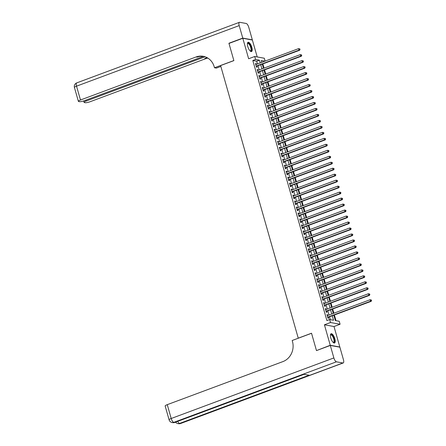 <?xml version="1.0" encoding="UTF-8"?>
<svg xmlns="http://www.w3.org/2000/svg" width="446" height="446" viewBox="0 0 446 446"><rect width="100%" height="100%" fill="white"/><g stroke="black" fill="none" stroke-linecap="round" stroke-linejoin="round"><path stroke-width="0.67" d="M334.846 338.731A4.945 1.806 69.6 0 0 331.105 333.725A4.945 1.806 69.6 0 0 330.809 337.996A4.945 1.806 69.6 0 0 334.556 342.996A4.945 1.806 69.6 0 0 334.846 338.731M251.828 47.287A4.945 1.806 69.6 0 0 248.082 42.286A4.945 1.806 69.6 0 0 247.792 46.551A4.945 1.806 69.6 0 0 251.533 51.558A4.945 1.806 69.6 0 0 251.828 47.287M333.831 315.244L335.347 320.568L339.228 321.271L340.081 324.264L330.508 322.525L329.655 319.531L333.541 320.239L332.281 315.824M339.523 347.116L339.83 347.005L333.998 326.528L340.081 324.264M257.203 56.937L252.38 40.017L242.808 38.278L248.639 58.755L254.727 56.491L264.3 58.225L265.119 61.096M336.005 320.685L334.394 315.038M333.876 313.215L332.688 309.056M332.175 307.238L330.988 303.079M330.469 301.262L329.287 297.103M328.769 295.28L327.581 291.121M327.063 289.303L325.881 285.145M325.363 283.327L324.175 279.168M323.657 277.345L322.475 273.186M321.956 271.369L320.769 267.21M320.25 265.392L319.068 261.233M318.55 259.41L317.362 255.251M316.844 253.434L315.662 249.275M315.144 247.458L313.956 243.299M313.438 241.476L312.256 237.317M311.737 235.499L310.55 231.34M310.031 229.523L308.849 225.358M308.331 223.541L307.143 219.382M306.631 217.564L305.443 213.405M304.925 211.588L303.743 207.423M303.224 205.606L302.037 201.447M301.518 199.63L300.336 195.471M299.818 193.653L298.63 189.489M298.112 187.671L296.93 183.512M296.412 181.695L295.224 177.536M294.706 175.718L293.524 171.554M293.005 169.736L291.818 165.577M291.299 163.76L290.117 159.601M289.599 157.784L288.411 153.619M287.893 151.802L286.711 147.643M286.193 145.825L285.005 141.666M284.492 139.849L283.305 135.684M282.786 133.867L281.604 129.708M281.086 127.891L279.898 123.732M279.38 121.914L278.198 117.75M277.68 115.932L276.492 111.773M275.974 109.956L274.792 105.797M274.273 103.974L273.086 99.815M272.567 97.997L271.385 93.838M270.867 92.021L269.679 87.862M269.161 86.039L267.979 81.88M267.461 80.063L266.273 75.904M265.755 74.086L264.573 69.927M264.054 68.104L262.867 63.945M316.783 350.478L330.257 345.265L339.83 347.005M316.426 350.417L311.525 333.229L298.251 338.168L220.597 65.562L233.871 60.617L228.976 43.429L242.808 38.278M327.832 315.467L327.626 314.742L326.979 314.625L328 318.215L328.646 318.332L328.351 317.284M326.126 309.491L325.92 308.766L325.273 308.649L326.299 312.233L326.946 312.356L326.645 311.308M324.426 303.509L324.22 302.789L323.573 302.672L324.593 306.257L325.24 306.374L324.944 305.332M322.72 297.532L322.519 296.807L321.873 296.69L322.893 300.281L323.54 300.398L323.238 299.35M321.02 291.556L320.813 290.831L320.167 290.714L321.187 294.299L321.834 294.421L321.538 293.373M319.319 285.574L319.113 284.855L318.466 284.738L319.487 288.322L320.133 288.439L319.832 287.397M317.613 279.597L317.407 278.873L316.76 278.756L317.781 282.346L318.427 282.463L318.132 281.415M315.913 273.621L315.707 272.896L315.06 272.779L316.08 276.364L316.727 276.487L316.431 275.438M314.207 267.639L314.001 266.92L313.354 266.803L314.38 270.387L315.027 270.505L314.725 269.462M312.507 261.663L312.3 260.938L311.654 260.821L312.674 264.411L313.321 264.528L313.025 263.48M310.801 255.686L310.594 254.961L309.948 254.844L310.973 258.429L311.62 258.546L311.319 257.504M309.1 249.704L308.894 248.985L308.247 248.868L309.268 252.453L309.914 252.57L309.619 251.522M307.394 243.728L307.188 243.003L306.541 242.886L307.567 246.476L308.214 246.593L307.913 245.545M305.694 237.751L305.488 237.027L304.841 236.91L305.861 240.494L306.508 240.611L306.212 239.569M303.988 231.769L303.782 231.05L303.135 230.933L304.161 234.518L304.808 234.635L304.507 233.587M302.288 225.793L302.081 225.068L301.435 224.951L302.455 228.542L303.102 228.659L302.806 227.611M300.582 219.817L300.381 219.092L299.734 218.975L300.755 222.56L301.401 222.677L301.1 221.634M298.881 213.835L298.675 213.116L298.028 212.998L299.049 216.583L299.695 216.7L299.4 215.652M297.181 207.858L296.975 207.134L296.328 207.016L297.348 210.607L297.995 210.724L297.694 209.676M295.475 201.882L295.269 201.157L294.622 201.04L295.642 204.625L296.289 204.742L295.993 203.699M293.775 195.9L293.568 195.181L292.922 195.064L293.942 198.648L294.589 198.765L294.288 197.717M292.069 189.924L291.862 189.199L291.216 189.082L292.236 192.672L292.883 192.789L292.587 191.741M290.368 183.947L290.162 183.222L289.515 183.105L290.536 186.69L291.182 186.807L290.887 185.765M288.662 177.965L288.456 177.246L287.809 177.129L288.835 180.714L289.482 180.831L289.181 179.783M286.962 171.989L286.756 171.264L286.109 171.147L287.129 174.737L287.776 174.854L287.48 173.806M285.256 166.012L285.05 165.288L284.403 165.171L285.429 168.755L286.076 168.872L285.774 167.83M283.556 160.03L283.349 159.311L282.703 159.194L283.723 162.779L284.37 162.896L284.074 161.848M281.85 154.054L281.643 153.329L280.997 153.212L282.023 156.802L282.669 156.92L282.368 155.871M280.149 148.078L279.943 147.353L279.296 147.236L280.317 150.82L280.963 150.938L280.668 149.895M278.443 142.096L278.237 141.376L277.59 141.259L278.616 144.844L279.263 144.961L278.962 143.913M276.743 136.119L276.537 135.394L275.89 135.277L276.91 138.868L277.557 138.985L277.261 137.937M275.037 130.137L274.836 129.418L274.19 129.301L275.21 132.886L275.857 133.003L275.556 131.96M273.337 124.161L273.13 123.442L272.484 123.325L273.504 126.909L274.151 127.026L273.855 125.978M271.636 118.184L271.43 117.46L270.783 117.343L271.804 120.933L272.45 121.05L272.149 120.002M269.93 112.202L269.724 111.483L269.077 111.366L270.098 114.951L270.744 115.068L270.449 114.025M268.23 106.226L268.024 105.507L267.377 105.384L268.397 108.975L269.044 109.092L268.748 108.044M266.524 100.25L266.318 99.525L265.671 99.408L266.697 102.998L267.344 103.115L267.043 102.067M264.824 94.268L264.617 93.549L263.971 93.431L264.991 97.016L265.638 97.133L265.342 96.091M263.118 88.291L262.911 87.572L262.265 87.449L263.291 91.04L263.937 91.157L263.636 90.109M261.417 82.315L261.211 81.59L260.564 81.473L261.585 85.063L262.231 85.18L261.936 84.132M259.711 76.333L259.505 75.614L258.858 75.497L259.884 79.081L260.531 79.198L260.23 78.156M258.011 70.356L257.805 69.637L257.158 69.515L258.178 73.105L258.825 73.222L258.529 72.174M262.148 62.206L261.73 62.128M257.47 63.945L256.695 61.213L252.815 60.505L326.89 320.562L329.655 319.531M330.313 319.654L329.516 316.85M328.997 315.032L327.81 310.873M327.292 309.056L326.11 304.897M325.591 303.079L324.404 298.915M323.885 297.097L322.703 292.938M322.185 291.121L320.997 286.962M320.479 285.145L319.297 280.98M318.778 279.163L317.591 275.004M317.073 273.186L315.891 269.027M315.372 267.21L314.185 263.045M313.672 261.228L312.484 257.069M311.966 255.251L310.784 251.092M310.265 249.275L309.078 245.11M308.56 243.293L307.378 239.134M306.859 237.317L305.672 233.158M305.153 231.34L303.971 227.176M303.453 225.358L302.265 221.199M301.747 219.382L300.565 215.223M300.047 213.4L298.859 209.241M298.341 207.423L297.159 203.264M296.64 201.447L295.453 197.288M294.934 195.465L293.752 191.306M293.234 189.489L292.046 185.33M291.533 183.512L290.346 179.353M289.828 177.53L288.646 173.371M288.127 171.554L286.94 167.395M286.421 165.577L285.239 161.419M284.721 159.596L283.533 155.437M283.015 153.619L281.833 149.46M281.315 147.643L280.127 143.484M279.609 141.661L278.427 137.502M277.908 135.684L276.721 131.525M276.202 129.708L275.02 125.549M274.502 123.726L273.314 119.567M272.796 117.75L271.614 113.591M271.096 111.773L269.908 107.614M269.39 105.791L268.208 101.632M267.689 99.815L266.502 95.656M265.989 93.838L264.801 89.679M264.283 87.856L263.101 83.697M262.582 81.88L261.395 77.721M260.877 75.904L259.695 71.745M259.176 69.922L257.989 65.763M256.305 64.38L256.099 63.655L255.452 63.538L256.478 67.129L257.125 67.246L256.824 66.198M333.998 326.528L324.426 324.788L330.257 345.265M324.426 324.788L330.508 322.525M252.815 60.505L255.58 59.48L254.727 56.491M264.913 61.174L261.272 60.511L261.791 62.34M262.309 64.157L263.491 68.316M264.01 70.133L265.197 74.292M265.716 76.11L266.898 80.274M267.416 82.092L268.603 86.251M269.122 88.068L270.304 92.227M270.822 94.045L272.01 98.209M272.528 100.027L273.71 104.186M274.229 106.003L275.416 110.162M275.935 111.979L277.117 116.144M277.635 117.961L278.822 122.12M279.335 123.938L280.523 128.097M281.041 129.914L282.223 134.079M282.742 135.896L283.929 140.055M284.448 141.873L285.63 146.032M286.148 147.855L287.335 152.014M287.854 153.831L289.036 157.99M289.554 159.807L290.742 163.966M291.26 165.789L292.442 169.948M292.961 171.766L294.148 175.925M294.667 177.742L295.849 181.901M296.367 183.724L297.554 187.883M298.073 189.701L299.255 193.859M299.773 195.677L300.961 199.836M301.479 201.659L302.661 205.818M303.18 207.635L304.367 211.794M304.88 213.612L306.067 217.771M306.586 219.594L307.768 223.753M308.286 225.57L309.474 229.729M309.992 231.546L311.174 235.705M311.693 237.528L312.88 241.687M313.399 243.505L314.581 247.664M315.099 249.481L316.286 253.64M316.805 255.463L317.987 259.622M318.505 261.44L319.693 265.599M320.211 267.416L321.393 271.575M321.912 273.398L323.099 277.557M323.618 279.374L324.8 283.533M325.318 285.351L326.505 289.51M327.018 291.333L328.206 295.492M328.724 297.309L329.906 301.468M330.425 303.286L331.612 307.45M332.131 309.268L333.313 313.427M260.235 62.914L259.46 60.182L255.58 59.48M331.763 314.006L330.575 309.842M330.057 308.024L328.875 303.865M328.356 302.048L327.169 297.889M326.656 296.072L325.468 291.907M324.95 290.09L323.768 285.931M323.25 284.113L322.062 279.954M321.544 278.131L320.362 273.972M319.843 272.155L318.656 267.996M318.137 266.178L316.955 262.019M316.437 260.196L315.25 256.037M314.731 254.22L313.549 250.061M313.031 248.244L311.843 244.085M311.325 242.262L310.143 238.103M309.624 236.285L308.437 232.126M307.918 230.309L306.737 226.15M306.218 224.327L305.031 220.168M304.518 218.35L303.33 214.191M302.812 212.374L301.624 208.215M301.111 206.392L299.924 202.233M299.405 200.416L298.223 196.257M297.705 194.439L296.518 190.28M295.999 188.457L294.817 184.298M294.299 182.481L293.111 178.322M292.593 176.505L291.411 172.346M290.892 170.523L289.705 166.364M289.186 164.546L288.005 160.387M287.486 158.57L286.299 154.411M285.78 152.588L284.598 148.429M284.08 146.611L282.892 142.452M282.374 140.635L281.192 136.476M280.673 134.653L279.486 130.494M278.973 128.677L277.786 124.518M277.267 122.7L276.085 118.536M275.567 116.718L274.379 112.559M273.861 110.742L272.679 106.583M272.16 104.765L270.973 100.601M270.454 98.783L269.272 94.624M268.754 92.807L267.567 88.648M267.048 86.831L265.866 82.666M265.348 80.849L264.16 76.69M263.642 74.872L262.46 70.713M261.941 68.896L260.754 64.731M256.695 61.213L259.46 60.182M255.547 63.862L256.099 63.655M257.247 69.844L257.805 69.637M258.953 75.82L259.505 75.614M260.654 81.796L261.211 81.59M262.36 87.778L262.911 87.572M264.06 93.755L264.617 93.549M265.766 99.731L266.318 99.525M267.466 105.713L268.024 105.507M269.172 111.69L269.724 111.483M270.873 117.666L271.43 117.46M272.578 123.648L273.13 123.442M274.279 129.624L274.836 129.418M275.985 135.601L276.537 135.394M277.685 141.583L278.237 141.376M279.386 147.559L279.943 147.353M281.091 153.535L281.643 153.329M282.792 159.517L283.349 159.311M284.498 165.494L285.05 165.288M286.198 171.47L286.756 171.264M287.904 177.452L288.456 177.246M289.605 183.429L290.162 183.222M291.31 189.405L291.862 189.199M293.011 195.387L293.568 195.181M294.717 201.363L295.269 201.157M296.417 207.34L296.975 207.134M298.123 213.322L298.675 213.116M299.823 219.298L300.381 219.092M301.529 225.275L302.081 225.068M303.23 231.257L303.782 231.05M304.93 237.233L305.488 237.027M306.636 243.209L307.188 243.003M308.337 249.191L308.894 248.985M310.042 255.168L310.594 254.961M311.743 261.144L312.3 260.938M313.449 267.126L314.001 266.92M315.149 273.103L315.707 272.896M316.855 279.079L317.407 278.873M318.555 285.061L319.113 284.855M320.261 291.037L320.813 290.831M321.962 297.014L322.519 296.807M323.668 302.996L324.22 302.789M325.368 308.972L325.92 308.766M327.069 314.954L327.626 314.742M256.249 66.337L299.651 50.253L299.004 50.136L256.177 66.08M299.784 49.456L299.004 50.136L298.575 48.642L299.874 48.904L299.784 49.456L299.874 48.904M255.753 64.586L298.575 48.642L299.617 48.859M299.651 50.253L300.047 49.5M247.407 43.636A4.282 1.561 -110.4 0 1 247.418 43.608A4.282 1.561 -110.4 0 1 250.306 45.341A4.282 1.561 -110.4 0 1 251.455 49.684A4.282 1.561 -110.4 0 1 250.167 50.989A4.282 1.561 -110.4 0 1 250.145 50.978M250.072 50.905A3.964 1.444 69.6 0 0 250.474 50.9A3.964 1.444 69.6 0 0 249.955 45.576A3.964 1.444 69.6 0 0 247.708 43.474A3.964 1.444 69.6 0 0 247.402 43.73M251.249 51.597A4.912 1.795 69.6 0 0 250.44 45.085A4.912 1.795 69.6 0 0 247.842 42.437M330.43 335.074A4.282 1.561 -110.4 0 1 330.436 335.052A4.282 1.561 -110.4 0 1 333.324 336.786A4.282 1.561 -110.4 0 1 334.478 341.123A4.282 1.561 -110.4 0 1 333.184 342.433A4.282 1.561 -110.4 0 1 333.162 342.417M333.095 342.35A3.964 1.444 69.6 0 0 333.491 342.344A3.964 1.444 69.6 0 0 332.978 337.014A3.964 1.444 69.6 0 0 330.726 334.918A3.964 1.444 69.6 0 0 330.425 335.175M334.271 343.041A4.912 1.795 69.6 0 0 333.463 336.524A4.912 1.795 69.6 0 0 330.86 333.881M229.283 43.312L228.926 43.251L233.855 60.556L214.493 67.764L214.203 66.749A15.85 14.423 -79.7 0 0 203.203 56.302A15.85 14.423 -79.7 0 0 196.112 56.954L80.481 100.004A3.802 0.753 164.1 0 0 78.373 101.331A3.802 0.753 164.1 0 0 78.713 101.526L79.472 101.66A3.802 0.753 164.1 0 0 84.344 100.707L203.448 56.369M220.842 66.437L216.366 68.104L214.493 67.764M242.758 38.1L252.33 39.839L248.773 27.345A3.802 1.388 69.6 0 0 246.198 23.476L239.731 22.3A3.802 1.388 69.6 0 0 239.424 22.322A3.802 1.388 69.6 0 0 239.201 25.606L242.758 38.1L228.926 43.251M252.33 39.839L252.023 39.95M205.06 56.781L86.184 101.041A3.802 0.753 164.1 0 0 84.077 102.368A3.802 0.753 164.1 0 0 84.417 102.558L85.18 102.697A3.802 0.753 164.1 0 0 90.053 101.744L205.684 58.694A15.85 14.423 -79.7 0 1 207.825 58.086M207.39 57.829A15.85 14.423 -79.7 0 0 204.753 58.526L207.078 57.657M203.666 56.397A15.85 14.423 -79.7 0 0 197.043 57.121L196.112 56.954M330.308 345.444L316.476 350.595L311.548 333.285L292.18 340.499L292.47 341.513A15.85 14.423 100.3 0 1 282.898 361.606L167.261 404.661L171.203 418.499L333.864 357.937L330.308 345.444L339.88 347.183L343.437 359.677A3.802 1.388 69.6 0 1 343.214 362.96L180.552 423.522A3.802 1.388 -110.4 0 1 180.245 423.544L342.907 362.983A3.802 1.388 69.6 0 0 343.214 362.96M333.864 357.937A3.802 1.388 69.6 0 0 336.44 361.806L342.907 362.983M177.725 421.347A3.802 1.388 -110.4 0 0 179.599 423.427A3.802 3.462 100.3 0 1 177.898 423.583L178.545 423.7A3.802 3.462 -79.7 0 0 180.245 423.544L179.599 423.427L309.067 375.225L303.893 374.283L174.425 422.485L173.778 422.368A3.802 1.388 -110.4 0 1 171.203 418.499A3.802 0.753 164.1 0 0 169.095 419.825A3.802 3.802 0 0 0 172.078 422.524L172.725 422.641A3.802 3.462 -79.7 0 0 174.425 422.485A3.802 1.388 -110.4 0 0 174.732 422.462L304.055 374.317M169.095 419.825L165.154 405.983A3.802 0.753 -15.9 0 1 167.261 404.661M257.955 72.319L301.351 56.229L300.704 56.112L257.883 72.057M301.49 55.432L300.704 56.112L300.281 54.618L301.58 54.88L301.49 55.432L301.58 54.88M257.454 70.563L300.281 54.618L301.318 54.836M301.351 56.229L301.747 55.482M259.656 78.295L303.057 62.211L302.41 62.094L259.583 78.039M303.191 61.414L302.41 62.094L301.981 60.6L303.28 60.862L303.191 61.414L303.28 60.862M259.159 76.539L301.981 60.6L303.024 60.812M303.057 62.211L303.453 61.459M261.362 84.272L304.757 68.188L304.111 68.071L261.289 84.015M304.897 67.391L304.111 68.071L303.687 66.577L304.986 66.839L304.897 67.391L304.986 66.839M260.86 82.521L303.687 66.577L304.724 66.794M304.757 68.188L305.153 67.435M263.062 90.254L306.458 74.164L305.811 74.047L262.989 89.992M306.597 73.367L305.811 74.047L305.387 72.553L306.686 72.815L306.597 73.367L306.686 72.815M262.566 88.498L305.387 72.553L306.43 72.77M306.458 74.164L306.859 73.417M264.768 96.23L308.164 80.146L307.517 80.029L264.695 95.974M308.303 79.349L307.517 80.029L307.093 78.535L308.392 78.797L308.303 79.349L308.392 78.797M264.266 94.474L307.093 78.535L308.13 78.747M308.164 80.146L308.56 79.394M266.468 102.206L309.864 86.123L309.217 86.006L266.396 101.95M310.003 85.325L309.217 86.006L308.794 84.511L310.093 84.773L310.003 85.325L310.093 84.773M265.972 100.456L308.794 84.511L309.836 84.729M309.864 86.123L310.265 85.37M268.174 108.188L311.57 92.099L310.923 91.982L268.102 107.926M311.709 91.302L310.923 91.982L310.494 90.488L311.799 90.75L311.709 91.302L311.799 90.75M267.672 106.432L310.494 90.488L311.537 90.705M311.57 92.099L311.966 91.352M269.875 114.165L313.27 98.081L312.624 97.964L269.802 113.908M313.41 97.284L312.624 97.964L312.2 96.47L313.499 96.732L313.41 97.284L313.499 96.732M269.378 112.409L312.2 96.47L313.243 96.682M313.27 98.081L313.672 97.328M271.581 120.141L314.976 104.057L314.33 103.94L271.502 119.885M315.116 103.26L314.33 103.94L313.9 102.446L315.205 102.708L315.116 103.26L315.205 102.708M271.079 118.391L313.9 102.446L314.943 102.664M314.976 104.057L315.372 103.305M273.281 126.123L316.677 110.034L316.03 109.917L273.208 125.861M316.816 109.237L316.03 109.917L315.606 108.423L316.905 108.685L316.816 109.237L316.905 108.685M272.785 124.367L315.606 108.423L316.649 108.64M316.677 110.034L317.078 109.287M274.987 132.1L318.383 116.016L317.736 115.899L274.909 131.843M318.522 115.219L317.736 115.899L317.307 114.405L318.606 114.667L318.522 115.219L318.606 114.667M274.485 130.349L317.307 114.405L318.349 114.616M318.383 116.016L318.778 115.263M276.687 138.076L320.083 121.992L319.436 121.875L276.615 137.82M320.222 121.195L319.436 121.875L319.013 120.381L320.312 120.643L320.222 121.195L320.312 120.643M276.185 136.325L319.013 120.381L320.055 120.598M320.083 121.992L320.479 121.24M278.393 144.058L321.789 127.974L321.142 127.851L278.315 143.796M321.928 127.171L321.142 127.851L320.713 126.357L322.012 126.619L321.928 127.171L322.012 126.619M277.891 142.302L320.713 126.357L321.756 126.575M321.789 127.974L322.185 127.221M280.094 150.034L323.489 133.951L322.843 133.833L280.021 149.778M323.629 133.153L322.843 133.833L322.419 132.339L323.718 132.601L323.629 133.153L323.718 132.601M279.592 148.284L322.419 132.339L323.456 132.551M323.489 133.951L323.885 133.198M281.794 156.011L325.195 139.927L324.549 139.81L281.721 155.754M325.329 139.13L324.549 139.81L324.119 138.316L325.418 138.578L325.329 139.13L325.418 138.578M281.298 154.26L324.119 138.316L325.162 138.533M325.195 139.927L325.591 139.174M283.5 161.993L326.896 145.909L326.249 145.786L283.427 161.731M327.035 145.106L326.249 145.786L325.825 144.292L327.124 144.56L327.035 145.106L327.124 144.56M282.998 160.237L325.825 144.292L326.862 144.51M326.896 145.909L327.292 145.156M285.2 167.969L328.596 151.885L327.949 151.768L285.128 167.713M328.735 151.088L327.949 151.768L327.526 150.274L328.825 150.536L328.735 151.088L328.825 150.536M284.704 166.219L327.526 150.274L328.568 150.486M328.596 151.885L328.997 151.133M286.906 173.946L330.302 157.862L329.655 157.745L286.834 173.689M330.441 157.064L329.655 157.745L329.232 156.251L330.531 156.513L330.441 157.064L330.531 156.513M286.404 172.195L329.232 156.251L330.269 156.468M330.302 157.862L330.698 157.109M288.607 179.928L332.002 163.844L331.356 163.721L288.534 179.666M332.142 163.041L331.356 163.721L330.932 162.227L332.231 162.495L332.142 163.041L332.231 162.495M288.11 178.171L330.932 162.227L331.975 162.444M332.002 163.844L332.404 163.091M290.313 185.904L333.708 169.82L333.062 169.703L290.24 185.648M333.848 169.023L333.062 169.703L332.638 168.209L333.937 168.471L333.848 169.023L333.937 168.471M289.811 184.153L332.638 168.209L333.675 168.421M333.708 169.82L334.104 169.067M292.013 191.88L335.409 175.796L334.762 175.679L291.94 191.624M335.548 174.999L334.762 175.679L334.338 174.185L335.637 174.447L335.548 174.999L335.637 174.447M291.517 190.13L334.338 174.185L335.381 174.403M335.409 175.796L335.81 175.044M293.719 197.862L337.115 181.778L336.468 181.656L293.641 197.6M337.254 180.976L336.468 181.656L336.039 180.162L337.343 180.429L337.254 180.976L337.343 180.429M293.217 196.106L336.039 180.162L337.081 180.379M337.115 181.778L337.51 181.026M295.419 203.839L338.815 187.755L338.168 187.638L295.347 203.582M338.954 186.958L338.168 187.638L337.745 186.144L339.044 186.406L338.954 186.958L339.044 186.406M294.923 202.088L337.745 186.144L338.787 186.356M338.815 187.755L339.216 187.002M297.125 209.815L340.521 193.731L339.874 193.614L297.047 209.559M340.66 192.934L339.874 193.614L339.445 192.12L340.744 192.382L340.66 192.934L340.744 192.382M296.623 208.065L339.445 192.12L340.488 192.338M340.521 193.731L340.917 192.979M298.826 215.797L342.221 199.713L341.575 199.596L298.753 215.535M342.361 198.91L341.575 199.596L341.151 198.096L342.45 198.364L342.361 198.91L342.45 198.364M298.329 214.041L341.151 198.096L342.193 198.314M342.221 199.713L342.623 198.961M300.532 221.774L343.927 205.69L343.281 205.573L300.453 221.517M344.067 204.892L343.281 205.573L342.851 204.078L344.15 204.34L344.067 204.892L344.15 204.34M300.03 220.023L342.851 204.078L343.894 204.29M343.927 205.69L344.323 204.937M302.232 227.75L345.628 211.666L344.981 211.549L302.159 227.493M345.767 210.869L344.981 211.549L344.557 210.055L345.856 210.317L345.767 210.869L345.856 210.317M301.73 225.999L344.557 210.055L345.594 210.272M345.628 211.666L346.024 210.913M303.932 233.732L347.334 217.648L346.687 217.531L303.86 233.47M347.467 216.845L346.687 217.531L346.258 216.031L347.557 216.299L347.467 216.845L347.557 216.299M303.436 231.976L346.258 216.031L347.3 216.249M347.334 217.648L347.729 216.895M305.638 239.708L349.034 223.624L348.387 223.507L305.566 239.452M349.173 222.827L348.387 223.507L347.964 222.013L349.263 222.275L349.173 222.827L349.263 222.275M305.136 237.958L347.964 222.013L349.001 222.231M349.034 223.624L349.43 222.872M307.339 245.685L350.74 229.601L350.093 229.484L307.266 245.428M350.874 228.804L350.093 229.484L349.664 227.99L350.963 228.252L350.874 228.804L350.963 228.252M306.842 243.934L349.664 227.99L350.707 228.207M350.74 229.601L351.136 228.854M309.045 251.667L352.44 235.583L351.794 235.466L308.972 251.405M352.58 234.78L351.794 235.466L351.37 233.966L352.669 234.234L352.58 234.78L352.669 234.234M308.543 249.911L351.37 233.966L352.407 234.183M352.44 235.583L352.836 234.83M310.745 257.643L354.141 241.559L353.494 241.442L310.672 257.387M354.28 240.762L353.494 241.442L353.07 239.948L354.369 240.21L354.28 240.762L354.369 240.21M310.249 255.892L353.07 239.948L354.113 240.165M354.141 241.559L354.542 240.807M312.451 263.619L355.847 247.536L355.2 247.418L312.378 263.363M355.986 246.738L355.2 247.418L354.776 245.924L356.075 246.186L355.986 246.738L356.075 246.186M311.949 261.869L354.776 245.924L355.813 246.142M355.847 247.536L356.243 246.789M314.151 269.601L357.547 253.518L356.9 253.4L314.079 269.339M357.686 252.715L356.9 253.4L356.477 251.901L357.776 252.168L357.686 252.715L357.776 252.168M313.655 267.845L356.477 251.901L357.519 252.118M357.547 253.518L357.948 252.765M315.857 275.578L359.253 259.494L358.606 259.377L315.785 275.321M359.392 258.697L358.606 259.377L358.177 257.883L359.482 258.145L359.392 258.697L359.482 258.145M315.355 273.827L358.177 257.883L359.22 258.1M359.253 259.494L359.649 258.741M317.558 281.554L360.953 265.47L360.307 265.353L317.485 281.298M361.093 264.673L360.307 265.353L359.883 263.859L361.182 264.121L361.093 264.673L361.182 264.121M317.061 279.804L359.883 263.859L360.925 264.077M360.953 265.47L361.355 264.723M319.264 287.536L362.659 271.452L362.013 271.335L319.185 287.274M362.799 270.65L362.013 271.335L361.583 269.841L362.888 270.103L362.799 270.65L362.888 270.103M318.762 285.78L361.583 269.841L362.626 270.053M362.659 271.452L363.055 270.7M320.964 293.513L364.36 277.429L363.713 277.312L320.891 293.256M364.499 276.632L363.713 277.312L363.289 275.818L364.588 276.08L364.499 276.632L364.588 276.08M320.468 291.762L363.289 275.818L364.332 276.035M364.36 277.429L364.761 276.676M322.67 299.495L366.066 283.405L365.419 283.288L322.592 299.233M366.205 282.608L365.419 283.288L364.99 281.794L366.289 282.056L366.205 282.608L366.289 282.056M322.168 297.738L364.99 281.794L366.032 282.011M366.066 283.405L366.461 282.658M324.37 305.471L367.766 289.387L367.119 289.27L324.298 305.209M367.905 288.584L367.119 289.27L366.696 287.776L367.995 288.038L367.905 288.584L367.995 288.038M323.868 303.715L366.696 287.776L367.738 287.988M367.766 289.387L368.162 288.634M326.076 311.447L369.472 295.363L368.825 295.246L325.998 311.191M369.611 294.566L368.825 295.246L368.396 293.752L369.695 294.014L369.611 294.566L369.695 294.014M325.574 309.697L368.396 293.752L369.439 293.97M369.472 295.363L369.868 294.611M327.777 317.429L371.172 301.34L370.526 301.223L327.704 317.167M371.312 300.543L370.526 301.223L370.102 299.729L371.401 299.991L371.312 300.543L371.401 299.991M327.275 315.673L370.102 299.729L371.139 299.946M371.172 301.34L371.568 300.593M204.753 58.526L205.684 58.694M239.201 25.606L76.534 86.167L80.481 100.004M85.922 100.121L86.184 101.041M76.534 86.167A3.802 1.388 -110.4 0 1 76.762 82.884A3.802 3.802 0 0 0 74.432 87.488A3.802 0.753 -15.9 0 1 76.534 86.167M336.44 361.806L173.778 422.368A3.802 3.462 100.3 0 1 172.078 422.524M83.67 100.941L84.077 102.368M239.424 22.322L76.762 82.884M74.432 87.488L78.373 101.331M175.557 422.156A3.802 3.802 0 0 0 177.898 423.583M178.545 423.7A3.802 3.802 0 0 0 180.552 423.522M172.725 422.641A3.802 3.802 0 0 0 174.732 422.462"/></g></svg>
